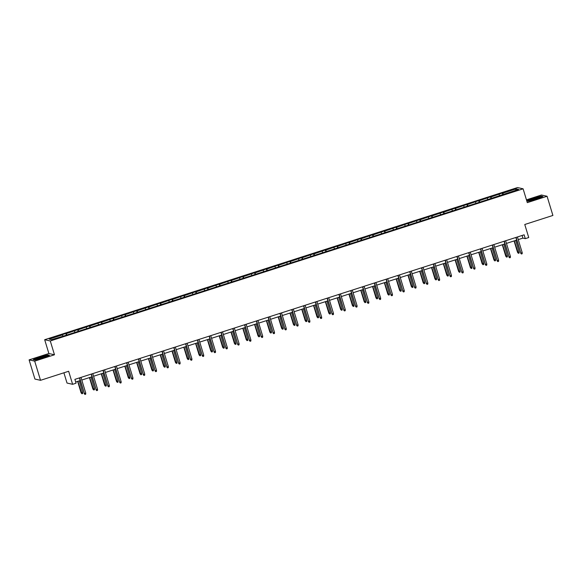 <?xml version="1.0" encoding="UTF-8"?>
<svg xmlns="http://www.w3.org/2000/svg" width="582" height="582" viewBox="0 0 582 582"><rect width="100%" height="100%" fill="white"/><g stroke="black" fill="none" stroke-linecap="round" stroke-linejoin="round"><path stroke-width="0.87" d="M54.475 354.773L48.873 353.514L29.1 359.88L34.702 361.138L54.475 354.773L50.278 340.965L523.102 188.815L527.299 202.631L547.073 196.265L541.471 195.014L526.455 199.844M547.073 196.265L552.9 215.449L524.768 224.499L528.732 237.543L525.291 238.649L524.127 234.815L74.896 379.362L76.06 383.203L72.619 384.309L68.654 371.265L40.529 380.315L34.927 379.064L29.1 359.88M34.702 361.138L40.529 380.315M63.904 372.793L67.017 383.051L72.619 384.309M48.873 353.514L44.676 339.706L517.5 187.564L523.102 188.815M63.118 335.952L62.07 334.708L65.853 333.493L66.363 335.188M503.466 194.534L502.812 193.166L516.198 188.859L518.584 189.397L482.122 201.408L65.475 335.472L51.587 339.662L49.194 339.131L62.58 334.825M50.278 340.965L44.676 339.706M67.017 334.977L65.853 333.493M66.355 333.61L77.646 329.696L78.163 331.391M78.81 331.18L77.646 329.696M78.155 329.812L89.446 325.898L89.955 327.593M90.61 327.382L89.446 325.898M89.948 326.015L101.239 322.108L101.755 323.796M102.403 323.592L101.239 322.108M101.748 322.217L113.032 318.31L113.548 320.005M114.203 319.794L113.032 318.31M113.541 318.427L124.832 314.513L125.348 316.208M125.996 315.997L124.832 314.513M125.341 314.629L136.625 310.715L137.141 312.41M137.788 312.199L136.625 310.715M137.134 310.832L148.425 306.925L148.941 308.62M149.589 308.409L148.425 306.925M148.934 307.034L160.217 303.127L160.734 304.822M161.381 304.612L160.217 303.127M160.727 303.244L172.017 299.33L172.527 301.025M173.181 300.814L172.017 299.33M172.519 299.446L183.81 295.532L184.327 297.227M184.974 297.024L183.81 295.532M184.319 295.649L195.61 291.742L196.119 293.437M196.774 293.226L195.61 291.742M196.112 291.851L207.403 287.945L207.92 289.64M208.567 289.429L207.403 287.945M207.912 288.061L219.203 284.147L219.712 285.842M220.367 285.631L219.203 284.147M219.705 284.263L230.996 280.357L231.512 282.044M232.16 281.841L230.996 280.357M231.505 280.466L242.789 276.559L243.305 278.254M243.96 278.043L242.789 276.559M243.298 276.668L254.589 272.762L255.105 274.457M255.753 274.246L254.589 272.762M255.098 272.878L266.381 268.964L266.898 270.659M267.545 270.448L266.381 268.964M266.891 269.08L278.181 265.174L278.698 266.862M279.345 266.658L278.181 265.174M278.683 265.283L289.974 261.376L290.491 263.071M291.138 262.86L289.974 261.376M290.483 261.485L301.774 257.579L302.284 259.274M302.938 259.063L301.774 257.579M302.276 257.695L313.567 253.781L314.084 255.476M314.731 255.265L313.567 253.781M314.076 253.898L325.367 249.991L325.876 251.679M326.531 251.475L325.367 249.991M325.869 250.1L337.16 246.193L337.676 247.888M338.324 247.677L337.16 246.193M337.669 246.302L348.96 242.396L349.469 244.091M350.124 243.88L348.96 242.396M349.462 242.512L360.753 238.598L361.269 240.293M361.917 240.082L360.753 238.598M361.262 238.715L372.545 234.808L373.062 236.496M373.717 236.292L372.545 234.808M373.055 234.917L384.346 231.01L384.862 232.705M385.51 232.494L384.346 231.01M384.855 231.119L396.138 227.213L396.655 228.908M397.302 228.697L396.138 227.213M396.648 227.329L407.938 223.415L408.448 225.11M409.102 224.899L407.938 223.415M408.44 223.532L419.731 219.625L420.248 221.313M420.895 221.109L419.731 219.625M420.24 219.734L431.531 215.827L432.04 217.523M432.695 217.312L431.531 215.827M432.033 215.937L443.324 212.03L443.84 213.725M444.488 213.514L443.324 212.03M443.833 212.146L455.124 208.232L455.633 209.927M456.288 209.716L455.124 208.232M455.626 208.349L466.917 204.442L467.433 206.13M468.081 205.926L466.917 204.442M467.426 204.551L478.71 200.645L479.226 202.34M479.881 202.129L478.71 200.645M479.219 200.754L490.51 196.847L491.026 198.542M491.674 198.331L490.51 196.847M491.019 196.963L502.302 193.049L502.819 194.744M502.812 193.166L502.302 193.049M74.918 332.162L74.372 331.027M86.711 328.364L86.172 327.23M98.511 324.567L97.965 323.439M110.304 320.769L109.758 319.642M122.104 316.979L121.558 315.844M133.896 313.181L133.351 312.047M145.689 309.384L145.151 308.256M157.489 305.586L156.944 304.459M169.282 301.796L168.744 300.661M181.082 297.999L180.536 296.864M192.875 294.201L192.336 293.073M204.675 290.403L204.129 289.276M216.468 286.613L215.929 285.478M228.268 282.816L227.722 281.681M240.06 279.018L239.515 277.89M251.853 275.221L251.315 274.093M263.653 271.43L263.108 270.295M275.446 267.633L274.908 266.498M287.246 263.835L286.7 262.708M299.039 260.038L298.501 258.91M310.839 256.247L310.293 255.112M322.632 252.45L322.093 251.315M334.432 248.652L333.886 247.525M346.225 244.855L345.686 243.727M358.025 241.064L357.479 239.93M369.817 237.267L369.272 236.132M381.61 233.469L381.072 232.342M393.41 229.672L392.865 228.544M405.203 225.881L404.665 224.747M417.003 222.084L416.457 220.949M428.796 218.286L428.257 217.159M440.596 214.489L440.05 213.361M452.389 210.699L451.85 209.564M464.189 206.901L463.643 205.766M475.981 203.103L475.436 201.976M487.781 199.306L487.236 198.178M499.574 195.516L499.029 194.381M518.242 239.609L522.898 238.111L525.291 238.649M75.696 382.01L80.2 380.563M81.793 380.046L91.992 376.765M93.586 376.248L103.792 372.967M105.386 372.458L115.585 369.17M117.178 368.661L127.385 365.38M128.978 364.863L139.178 361.582M140.771 361.066L150.978 357.785M152.564 357.275L162.771 353.987M164.364 353.478L174.564 350.197M176.157 349.68L186.364 346.399M187.957 345.883L198.156 342.602M199.75 342.092L209.957 338.804M211.55 338.295L221.749 335.014M223.343 334.497L233.549 331.216M235.143 330.7L245.342 327.419M246.935 326.909L257.142 323.621M258.735 323.112L268.935 319.831M270.528 319.314L280.735 316.033M282.321 315.524L292.528 312.236M294.121 311.726L304.321 308.438M305.914 307.929L316.121 304.648M317.714 304.131L327.913 300.85M329.507 300.341L339.713 297.053M341.307 296.544L351.506 293.255M353.099 292.746L363.306 289.465M364.899 288.948L375.099 285.667M376.692 285.158L386.899 281.87M388.492 281.361L398.692 278.072M400.285 277.563L410.492 274.282M412.078 273.766L422.285 270.485M423.878 269.975L434.077 266.687M435.671 266.178L445.877 262.889M447.471 262.38L457.67 259.099M459.263 258.583L469.47 255.302M471.064 254.792L481.263 251.504M482.856 250.995L493.063 247.706M494.656 247.197L504.856 243.916M506.449 243.4L516.656 240.119M522.09 235.47L522.898 238.111M515.674 190.336L516.198 188.859M526.761 200.855L528.369 201.219L536.509 199.059L542.962 196.52L541.275 196.141L533.134 198.302L526.746 200.812M49.492 355.304L47.804 354.933L39.663 357.086L33.21 359.625L34.898 360.003L43.039 357.843L49.492 355.304M515.848 237.478L520.854 253.112L516.081 237.398M522.214 252.675L522.156 253.752L521.399 253.999L520.854 253.112L522.214 252.675L517.442 236.961M521.399 253.999L520.584 253.046M519.188 251.991L519.129 253.075L518.373 253.316L517.558 252.37L519.188 251.991L515.674 240.431M518.373 253.316L514.313 240.868M517.558 252.37L514.081 240.948M504.056 241.268L509.061 256.902L504.288 241.195M510.421 256.466L510.356 257.55L509.599 257.79L509.061 256.902L510.421 256.466L505.649 240.759M509.599 257.79L508.784 256.844M492.256 245.066L497.261 260.7L492.488 244.993M498.621 260.263L498.563 261.347L497.806 261.587L497.261 260.7L498.621 260.263L493.849 244.556M497.806 261.587L496.992 260.641M507.395 255.789L507.329 256.873L506.573 257.113L505.758 256.167L507.395 255.789L503.881 244.229M506.573 257.113L502.521 244.666M505.758 256.167L502.288 244.738M495.595 259.587L495.537 260.663L494.78 260.911L493.965 259.965L495.595 259.587L492.081 248.027M494.78 260.911L490.721 248.463M493.965 259.965L490.488 248.536M539.616 197.574A5.238 0.502 -16.9 0 0 539.834 197.414A5.238 0.502 -16.9 0 0 536.022 197.975A5.238 0.502 -16.9 0 0 530.122 200.092A5.238 0.502 -16.9 0 0 529.955 200.412A5.238 0.502 -16.9 0 0 534.545 199.451A5.238 0.502 -16.9 0 0 539.616 197.574M537.448 198.506A3.965 0.378 -16.9 0 0 532.545 199.997M527.008 200.914L533.236 198.469L541.122 196.374L542.526 196.687M46.145 356.359A5.238 0.502 -16.9 0 0 46.364 356.199A5.238 0.502 -16.9 0 0 42.551 356.759A5.238 0.502 -16.9 0 0 36.651 358.876A5.238 0.502 -16.9 0 0 36.484 359.203A5.238 0.502 -16.9 0 0 41.075 358.243A5.238 0.502 -16.9 0 0 46.145 356.359M43.977 357.297A3.965 0.378 -16.9 0 0 39.074 358.788M33.545 359.698L39.765 357.253L47.651 355.158L49.063 355.478M480.463 248.863L485.468 264.497L480.696 248.79M486.828 264.061L486.77 265.137L486.014 265.385L485.468 264.497L486.828 264.061L482.056 248.347M486.014 265.385L485.192 264.439M483.802 263.384L483.737 264.461L482.987 264.708L482.165 263.755L483.802 263.384L480.288 251.817M482.987 264.708L478.928 252.261M482.165 263.755L478.695 252.333M468.663 252.661L473.668 268.295L468.896 252.581M475.028 267.858L474.97 268.935L474.214 269.182L473.668 268.295L475.028 267.858L470.256 252.144M474.214 269.182L473.399 268.229M472.002 267.174L471.944 268.258L471.187 268.498L470.372 267.553L472.002 267.174L468.488 255.614M471.187 268.498L467.128 256.051M470.372 267.553L466.902 256.131M456.87 256.451L461.875 272.085L457.103 256.378M463.236 271.649L463.177 272.732L462.421 272.973L461.875 272.085L463.236 271.649L458.463 255.942M462.421 272.973L461.599 272.027M460.209 270.972L460.151 272.056L459.394 272.296L458.572 271.35L460.209 270.972L456.695 259.412M459.394 272.296L455.335 259.848M458.572 271.35L455.102 259.921M445.07 260.249L450.075 275.883L445.303 260.176M451.436 275.446L451.377 276.53L450.621 276.77L450.075 275.883L451.436 275.446L446.663 259.739M450.621 276.77L449.806 275.824M448.409 274.769L448.351 275.846L447.594 276.094L446.78 275.148L448.409 274.769L444.903 263.21M447.594 276.094L443.535 263.646M446.78 275.148L443.309 263.719M433.277 264.046L438.282 279.68L433.51 263.973M439.643 279.244L439.585 280.32L438.828 280.568L438.282 279.68L439.643 279.244L434.87 263.53M438.828 280.568L438.006 279.622M436.616 278.567L436.558 279.644L435.802 279.891L434.98 278.938L436.616 278.567L433.103 267M435.802 279.891L431.742 267.444M434.98 278.938L431.509 267.516M421.484 267.844L426.482 283.478L421.71 267.764M427.85 283.041L427.785 284.118L427.028 284.365L426.482 283.478L427.85 283.041L423.07 267.327M427.028 284.365L426.213 283.412M424.816 282.357L424.758 283.441L424.002 283.681L423.187 282.736L424.816 282.357L421.31 270.797M424.002 283.681L419.949 271.234M423.187 282.736L419.717 271.314M409.684 271.634L414.69 287.268L409.917 271.561M416.05 286.831L415.992 287.915L415.235 288.155L414.69 287.268L416.05 286.831L411.278 271.125M415.235 288.155L414.42 287.21M397.892 275.432L402.897 291.065L398.117 275.359M404.257 290.629L404.192 291.713L403.435 291.953L402.897 291.065L404.257 290.629L399.485 274.922M403.435 291.953L402.62 291.007M386.092 279.229L391.097 294.863L386.324 279.156M392.457 294.427L392.399 295.503L391.642 295.751L391.097 294.863L392.457 294.427L387.685 278.713M391.642 295.751L390.828 294.805M374.299 283.027L379.304 298.661L374.532 282.947M380.664 298.217L380.599 299.301L379.85 299.548L379.304 298.661L380.664 298.217L375.892 282.51M379.85 299.548L379.028 298.595M362.499 286.817L367.504 302.451L362.732 286.744M368.864 302.014L368.806 303.098L368.05 303.338L367.504 302.451L368.864 302.014L364.092 286.308M368.05 303.338L367.235 302.393M350.706 290.614L355.711 306.248L350.939 290.542M357.072 305.812L357.013 306.896L356.257 307.136L355.711 306.248L357.072 305.812L352.299 290.105M356.257 307.136L355.435 306.19M338.906 294.412L343.911 310.046L339.139 294.339M345.272 309.609L345.213 310.686L344.457 310.933L343.911 310.046L345.272 309.609L340.499 293.895M344.457 310.933L343.642 309.988M327.113 298.21L332.118 313.844L327.346 298.13M333.479 313.4L333.421 314.484L332.664 314.731L332.118 313.844L333.479 313.4L328.706 297.693M332.664 314.731L331.842 313.778M315.32 302L320.318 317.634L315.546 301.927M321.679 317.197L321.62 318.281L320.864 318.521L320.318 317.634L321.679 317.197L316.906 301.491M320.864 318.521L320.049 317.576M303.52 305.797L308.525 321.431L303.753 305.725M309.886 320.995L309.828 322.079L309.071 322.319L308.525 321.431L309.886 320.995L305.113 305.288M309.071 322.319L308.249 321.373M413.024 286.155L412.965 287.239L412.209 287.479L411.387 286.533L413.024 286.155L409.51 274.595M412.209 287.479L408.149 275.031M411.387 286.533L407.917 275.104M401.231 289.952L401.165 291.029L400.409 291.276L399.594 290.331L401.231 289.952L397.717 278.392M400.409 291.276L396.357 278.829M399.594 290.331L396.124 278.902M389.431 293.743L389.373 294.827L388.616 295.074L387.801 294.121L389.431 293.743L385.917 282.183M388.616 295.074L384.557 282.626M387.801 294.121L384.324 282.699M377.638 297.54L377.572 298.624L376.816 298.864L376.001 297.919L377.638 297.54L374.124 285.98M376.816 298.864L372.764 286.417M376.001 297.919L372.531 286.497M365.838 301.338L365.78 302.422L365.023 302.662L364.208 301.716L365.838 301.338L362.324 289.778M365.023 302.662L360.964 290.214M364.208 301.716L360.738 290.287M354.045 305.135L353.98 306.212L353.23 306.459L352.408 305.514L354.045 305.135L350.531 293.575M353.23 306.459L349.171 294.012M352.408 305.514L348.938 294.085M342.245 308.926L342.187 310.01L341.43 310.257L340.615 309.304L342.245 308.926L338.731 297.366M341.43 310.257L337.371 297.809M340.615 309.304L337.145 297.882M330.452 312.723L330.394 313.807L329.638 314.047L328.815 313.101L330.452 312.723L326.938 301.163M329.638 314.047L325.578 301.6M328.815 313.101L325.345 301.68M318.652 316.521L318.594 317.605L317.837 317.845L317.023 316.899L318.652 316.521L315.146 304.961M317.837 317.845L313.785 305.397M317.023 316.899L313.553 305.47M306.86 320.318L306.801 321.395L306.045 321.642L305.223 320.697L306.86 320.318L303.346 308.758M306.045 321.642L301.985 309.195M305.223 320.697L301.752 309.268M291.728 309.595L296.725 325.229L291.953 309.522M298.093 324.792L298.028 325.869L297.271 326.116L296.725 325.229L298.093 324.792L293.313 309.078M297.271 326.116L296.456 325.171M295.059 324.109L295.001 325.192L294.245 325.44L293.43 324.487L295.059 324.109L291.553 312.549M294.245 325.44L290.192 312.992M293.43 324.487L289.96 313.065M279.927 313.392L284.933 329.026L280.16 313.312M286.293 328.583L286.235 329.667L285.478 329.914L284.933 329.026L286.293 328.583L281.521 312.876M285.478 329.914L284.663 328.961M283.267 327.906L283.208 328.99L282.452 329.23L281.63 328.284L283.267 327.906L279.753 316.346M282.452 329.23L278.392 316.783M281.63 328.284L278.16 316.863M268.135 317.183L273.14 332.817L268.367 317.11M274.5 332.38L274.435 333.464L273.678 333.704L273.14 332.817L274.5 332.38L269.728 316.673M273.678 333.704L272.863 332.759M271.474 331.704L271.408 332.788L270.652 333.028L269.837 332.082L271.474 331.704L267.96 320.144M270.652 333.028L266.6 320.58M269.837 332.082L266.367 320.653M256.335 320.98L261.34 336.614L256.567 320.908M262.7 336.178L262.642 337.262L261.885 337.502L261.34 336.614L262.7 336.178L257.928 320.471M261.885 337.502L261.071 336.556M259.674 335.501L259.616 336.578L258.859 336.825L258.044 335.879L259.674 335.501L256.16 323.941M258.859 336.825L254.8 324.378M258.044 335.879L254.567 324.45M244.542 324.778L249.547 340.412L244.775 324.705M250.907 339.975L250.842 341.052L250.093 341.299L249.547 340.412L250.907 339.975L246.135 324.261M250.093 341.299L249.271 340.354M247.881 339.291L247.816 340.375L247.059 340.623L246.244 339.67L247.881 339.291L244.367 327.731M247.059 340.623L243.007 328.175M246.244 339.67L242.774 328.248M232.742 328.575L237.747 344.209L232.975 328.495M239.107 343.766L239.049 344.85L238.293 345.097L237.747 344.209L239.107 343.766L234.335 328.059M238.293 345.097L237.478 344.144M236.081 343.089L236.023 344.173L235.266 344.413L234.451 343.467L236.081 343.089L232.567 331.529M235.266 344.413L231.207 331.966M234.451 343.467L230.981 332.046M220.949 332.366L225.954 348L221.182 332.293M227.315 347.563L227.256 348.647L226.5 348.887L225.954 348L227.315 347.563L222.542 331.856M226.5 348.887L225.678 347.941M224.288 346.887L224.23 347.971L223.473 348.211L222.651 347.265L224.288 346.887L220.774 335.327M223.473 348.211L219.414 335.763M222.651 347.265L219.181 335.836M209.149 336.163L214.154 351.797L209.382 336.09M215.515 351.361L215.456 352.445L214.7 352.685L214.154 351.797L215.515 351.361L210.742 335.654M214.7 352.685L213.885 351.739M197.356 339.961L202.361 355.595L197.589 339.888M203.722 355.158L203.664 356.235L202.907 356.482L202.361 355.595L203.722 355.158L198.949 339.444M202.907 356.482L202.085 355.537M185.563 343.758L190.561 359.392L185.789 343.678M191.922 358.949L191.864 360.032L191.107 360.28L190.561 359.392L191.922 358.949L187.149 343.242M191.107 360.28L190.292 359.327M173.763 347.549L178.769 363.183L173.996 347.476M180.129 362.746L180.071 363.83L179.314 364.07L178.769 363.183L180.129 362.746L175.357 347.039M179.314 364.07L178.492 363.124M161.971 351.346L166.969 366.98L162.196 351.273M168.336 366.544L168.271 367.628L167.514 367.868L166.969 366.98L168.336 366.544L163.564 350.837M167.514 367.868L166.699 366.922M150.171 355.144L155.176 370.778L150.403 355.071M156.536 370.341L156.478 371.418L155.721 371.665L155.176 370.778L156.536 370.341L151.764 354.627M155.721 371.665L154.907 370.712M138.378 358.941L143.383 374.575L138.611 358.861M144.743 374.131L144.678 375.215L143.921 375.455L143.383 374.575L144.743 374.131L139.971 358.425M143.921 375.455L143.107 374.51M126.578 362.732L131.583 378.365L126.811 362.659M132.943 377.929L132.885 379.013L132.129 379.253L131.583 378.365L132.943 377.929L128.171 362.222M132.129 379.253L131.314 378.307M114.785 366.529L119.79 382.163L115.018 366.456M121.151 381.727L121.092 382.811L120.336 383.051L119.79 382.163L121.151 381.727L116.378 366.02M120.336 383.051L119.514 382.105M102.985 370.327L107.99 385.961L103.218 370.254M109.351 385.524L109.292 386.601L108.536 386.848L107.99 385.961L109.351 385.524L104.578 369.81M108.536 386.848L107.721 385.895M212.488 350.684L212.43 351.761L211.673 352.008L210.859 351.062L212.488 350.684L208.982 339.124M211.673 352.008L207.614 339.561M210.859 351.062L207.388 339.633M200.695 354.474L200.637 355.558L199.881 355.806L199.059 354.853L200.695 354.474L197.182 342.914M199.881 355.806L195.821 343.358M199.059 354.853L195.588 343.431M188.895 358.272L188.837 359.356L188.081 359.596L187.266 358.65L188.895 358.272L185.389 346.712M188.081 359.596L184.028 347.148M187.266 358.65L183.796 347.228M177.103 362.069L177.044 363.153L176.288 363.394L175.466 362.448L177.103 362.069L173.589 350.51M176.288 363.394L172.228 350.946M175.466 362.448L171.996 351.019M165.31 365.867L165.244 366.944L164.488 367.191L163.673 366.238L165.31 365.867L161.796 354.307M164.488 367.191L160.436 354.744M163.673 366.238L160.203 354.816M153.51 369.657L153.452 370.741L152.695 370.981L151.88 370.036L153.51 369.657L149.996 358.097M152.695 370.981L148.636 358.541M151.88 370.036L148.403 358.614M141.717 373.455L141.652 374.539L140.895 374.779L140.08 373.833L141.717 373.455L138.203 361.895M140.895 374.779L136.843 362.331M140.08 373.833L136.61 362.411M129.917 377.252L129.859 378.336L129.102 378.576L128.287 377.631L129.917 377.252L126.403 365.692M129.102 378.576L125.043 366.129M128.287 377.631L124.81 366.202M118.124 381.05L118.059 382.127L117.309 382.374L116.487 381.421L118.124 381.05L114.61 369.49M117.309 382.374L113.25 369.926M116.487 381.421L113.017 369.999M106.324 384.84L106.266 385.924L105.509 386.164L104.695 385.219L106.324 384.84L102.81 373.28M105.509 386.164L101.45 373.724M104.695 385.219L101.224 373.797M91.192 374.124L96.197 389.758L91.425 374.044M97.558 389.314L97.5 390.398L96.743 390.638L96.197 389.758L97.558 389.314L92.785 373.608M96.743 390.638L95.921 389.693M94.531 388.638L94.473 389.722L93.717 389.962L92.894 389.016L94.531 388.638L91.018 377.078M93.717 389.962L89.657 377.514M92.894 389.016L89.424 377.594M79.392 377.914L84.397 393.548L79.625 377.842M85.758 393.112L85.7 394.196L84.943 394.436L84.397 393.548L85.758 393.112L80.985 377.405M84.943 394.436L84.128 393.49M82.731 392.435L82.673 393.519L81.916 393.759L81.102 392.814L82.731 392.435L79.225 380.875M81.916 393.759L77.857 381.312M81.102 392.814L77.632 381.385"/></g></svg>
